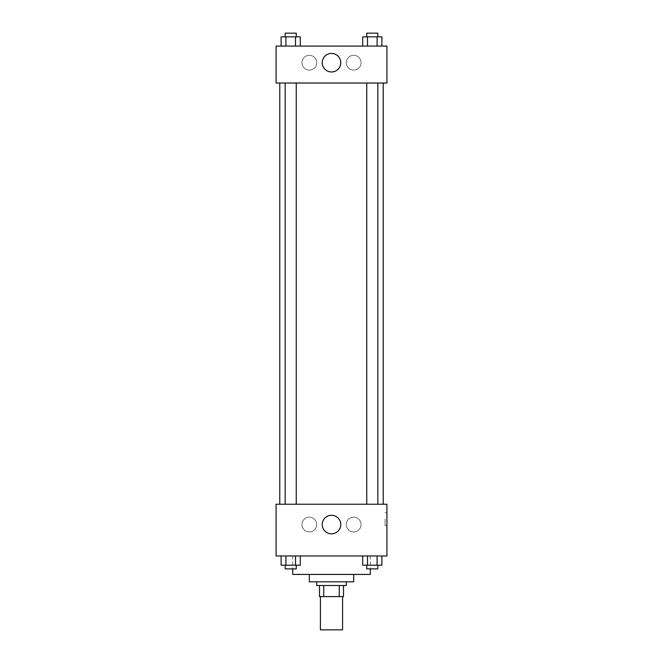 <?xml version="1.0" encoding="UTF-8"?>
<svg xmlns="http://www.w3.org/2000/svg" width="663" height="663" viewBox="0 0 663 663"><rect width="100%" height="100%" fill="white"/><g stroke="black" fill="none" stroke-linecap="round" stroke-linejoin="round"><path stroke-width="0.5" stroke-dasharray="3.31 2.49" d="M342.58 629.85L320.42 629.85M342.58 596.601L320.42 596.601L342.58 596.601M323.726 596.601L319.491 596.601L319.491 585.512L323.726 585.512L323.726 596.601L343.509 596.601M339.274 585.512L323.726 585.512L339.274 585.512L339.274 596.601M323.726 585.512L319.491 585.512M316.723 585.512L346.277 585.512M309.331 581.816L353.669 581.816M292.706 574.431L370.294 574.431M331.5 555.959L292.706 555.959L331.5 555.959M276.081 555.959L386.919 555.959L386.919 504.228L276.081 504.228L276.081 555.959M362.694 555.959L362.694 565.191L367.493 565.191L362.694 565.191L367.493 565.191L367.493 555.959L377.09 555.959L362.694 555.959L381.888 555.959L362.694 555.959L367.493 555.959L367.493 565.191L381.888 565.191L377.09 565.191L381.888 565.191L381.888 555.959L377.09 555.959L377.09 565.191L367.493 565.191L377.09 565.191L377.09 555.959L381.888 555.959L367.493 555.959L381.888 555.959M300.306 555.959L281.112 555.959L295.507 555.959L295.507 565.191L300.306 565.191L295.507 565.191L300.306 565.191L300.306 555.959L281.112 555.959L285.91 555.959L285.91 565.191L295.507 565.191L285.91 565.191L295.507 565.191L295.507 555.959L295.507 565.191M276.081 519.005L276.081 525.477L276.081 519.005M331.5 533.814A9.265 9.265 0 0 0 339.522 519.916A9.265 9.265 0 0 0 323.478 519.916A9.265 9.265 0 0 0 331.5 533.814M386.919 519.005L386.919 525.477L386.919 519.005M385.062 519.005L385.062 525.477L385.062 519.005M309.331 517.157A7.392 7.392 0 0 0 302.933 528.245A7.392 7.392 0 0 0 315.729 528.245A7.392 7.392 0 0 0 309.331 517.157A7.392 7.392 0 0 1 315.729 528.245A7.392 7.392 0 0 1 302.933 528.245A7.392 7.392 0 0 1 309.331 517.157M353.669 517.157A7.392 7.392 0 0 0 347.271 528.245A7.392 7.392 0 0 0 360.067 528.245A7.392 7.392 0 0 0 353.669 517.157A7.392 7.392 0 0 1 360.067 528.245A7.392 7.392 0 0 1 347.271 528.245A7.392 7.392 0 0 1 353.669 517.157M366.747 504.228L377.835 504.228L366.747 504.228L377.835 504.228L366.747 504.228L366.747 83.032L377.835 83.032L366.747 83.032M296.253 504.228L285.165 504.228L296.253 504.228L285.165 504.228L296.253 504.228L296.253 83.032L285.165 83.032L296.253 83.032M383.222 504.228L279.778 504.228L383.222 504.228M383.222 83.032L279.778 83.032L383.222 83.032M377.835 83.032L377.835 504.228M386.919 83.032L276.081 83.032L276.081 46.078L386.919 46.078L386.919 83.032M301.938 62.712A7.392 7.392 0 0 0 309.331 70.096A7.392 7.392 0 0 0 316.723 62.712A7.392 7.392 0 0 0 309.331 55.319A7.392 7.392 0 0 0 301.938 62.712M361.062 62.712A7.392 7.392 0 0 0 353.669 55.319A7.392 7.392 0 0 0 346.277 62.712A7.392 7.392 0 0 0 353.669 70.096A7.392 7.392 0 0 0 361.062 62.712M362.694 46.078L381.888 46.078L362.694 46.078L381.888 46.078L362.694 46.078L381.888 46.078L362.694 46.078L362.694 36.846L381.888 36.846L377.09 36.846L377.09 46.078L377.09 36.846L367.493 36.846L367.493 46.078L367.493 36.846L362.694 36.846L381.888 36.846L381.888 46.078M281.112 46.078L300.306 46.078L281.112 46.078L300.306 46.078L281.112 46.078L281.112 36.846L300.306 36.846L295.507 36.846L295.507 46.078L295.507 36.846L285.91 36.846L285.91 46.078L285.91 36.846L281.112 36.846L300.306 36.846L300.306 46.078M309.331 55.319A7.392 7.392 0 0 1 315.729 66.399A7.392 7.392 0 0 1 302.933 66.399A7.392 7.392 0 0 1 309.331 55.319M353.669 55.319A7.392 7.392 0 0 1 360.067 66.399A7.392 7.392 0 0 1 347.271 66.399A7.392 7.392 0 0 1 353.669 55.319M276.081 74.712L276.081 61.783L276.081 74.712M386.919 61.783L386.919 74.712L386.919 61.783M340.765 62.712A9.265 9.265 0 0 0 326.867 54.681A9.265 9.265 0 0 0 326.867 70.734A9.265 9.265 0 0 0 340.765 62.712M377.835 36.846L366.747 36.846L377.835 36.846L366.747 36.846L377.835 36.846L377.835 33.15L366.747 33.15L377.835 33.15L366.747 33.15L366.747 36.846M296.253 36.846L285.165 36.846L296.253 36.846L285.165 36.846L296.253 36.846L296.253 33.15L285.165 33.15L296.253 33.15L285.165 33.15L285.165 36.846M377.09 36.846L377.09 46.078M367.493 36.846L367.493 46.078M295.507 36.846L295.507 46.078M285.91 36.846L285.91 46.078M377.835 565.191L366.747 565.191L377.835 565.191L366.747 565.191L377.835 565.191L377.835 568.887L366.747 568.887L377.835 568.887L366.747 568.887L366.747 565.191M281.112 555.959L285.91 555.959L281.112 555.959L281.112 565.191L285.91 565.191L281.112 565.191L285.91 565.191L285.91 555.959L295.507 555.959L281.112 555.959L295.507 555.959M296.253 565.191L285.165 565.191L296.253 565.191L285.165 565.191L296.253 565.191L296.253 568.887L285.165 568.887L296.253 568.887L285.165 568.887L285.165 565.191M377.09 555.959L377.09 565.191M367.493 555.959L367.493 565.191M285.91 555.959L285.91 565.191M292.706 555.959L292.706 568.887M370.294 555.959L370.294 568.887M386.919 512.54L385.062 512.54M386.919 525.477L385.062 525.477M285.165 83.032L285.165 504.228"/><path stroke-width="0.99" d="M320.42 596.601L320.42 629.85L342.58 629.85L342.58 596.601M339.274 585.512L339.274 596.601L319.491 596.601L319.491 585.512M339.274 596.601L343.509 596.601L343.509 585.512L343.509 596.601M346.277 581.816L346.277 585.512L316.723 585.512L316.723 581.816M323.726 585.512L323.726 596.601M353.669 574.431L353.669 581.816L309.331 581.816L309.331 574.431M370.294 568.887L370.294 574.431L292.706 574.431L292.706 568.887M386.919 555.959L276.081 555.959L276.081 504.228L386.919 504.228L386.919 555.959M331.5 533.814A9.265 9.265 0 0 1 323.478 519.916A9.265 9.265 0 0 1 339.522 519.916A9.265 9.265 0 0 1 331.5 533.814M383.222 83.032L383.222 504.228M366.747 504.228L366.747 83.032M296.253 83.032L296.253 504.228M386.919 83.032L276.081 83.032L276.081 46.078L386.919 46.078L386.919 83.032M340.765 62.712A9.265 9.265 0 0 1 326.867 70.734A9.265 9.265 0 0 1 326.867 54.681A9.265 9.265 0 0 1 340.765 62.712M381.888 46.078L381.888 36.846L362.694 36.846L362.694 46.078M377.09 36.846L377.09 46.078M367.493 36.846L367.493 46.078M366.747 36.846L366.747 33.15L377.835 33.15L377.835 36.846M300.306 46.078L300.306 36.846L281.112 36.846L281.112 46.078M295.507 36.846L295.507 46.078M285.91 36.846L285.91 46.078M285.165 36.846L285.165 33.15L296.253 33.15L296.253 36.846M381.888 555.959L381.888 565.191L362.694 565.191L362.694 555.959M377.09 555.959L377.09 565.191M367.493 555.959L367.493 565.191M377.835 565.191L377.835 568.887L366.747 568.887L366.747 565.191M300.306 555.959L300.306 565.191L281.112 565.191L281.112 555.959M295.507 555.959L295.507 565.191M285.91 555.959L285.91 565.191M296.253 565.191L296.253 568.887L285.165 568.887L285.165 565.191M279.778 83.032L279.778 504.228M377.835 504.228L377.835 83.032M285.165 83.032L285.165 504.228"/></g></svg>
